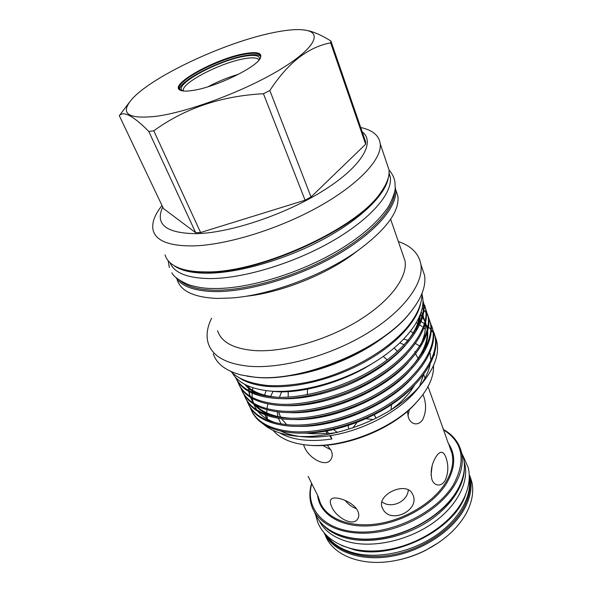 <?xml version="1.0" encoding="UTF-8"?>
<svg xmlns="http://www.w3.org/2000/svg" width="592" height="592" viewBox="0 0 592 592"><rect width="100%" height="100%" fill="white"/><g stroke="black" fill="none" stroke-linecap="round" stroke-linejoin="round"><path stroke-width="0.89" d="M327.154 536.174C333.326 544.618 342.968 550.39 356.081 553.49C379.657 558.841 411.884 551.781 435.623 535.597C459.392 519.391 472.157 496.17 469.249 477.825M341.392 545.447L354.43 549.864C394.154 560.276 455.315 529.3 465.719 494.231M319.369 521.004C324.964 531.683 335.531 538.846 351.078 542.501C375.261 547.807 408.584 540.126 432.678 523.217C456.802 506.308 468.997 482.517 464.883 464.38L464.143 461.619M324.224 526.229C330.388 532.267 338.779 536.463 349.406 538.816C371.865 543.648 402.271 537.499 425.9 522.899C449.52 508.269 464.15 486.794 464.365 468.716M370.925 372.287L371.687 372.923M327.272 445.117L331.239 450.623C332.6 453.923 332.541 456.78 331.061 459.2C325.97 468.265 308.543 457.986 304.318 446.716L303.489 444.614M308.151 476.39L318.03 496.17L319.991 501.905L317.364 494.779M357.938 511.347C359.07 514.063 359.078 516.446 357.96 518.496C353.491 527.561 335.486 517.164 331.535 506.323C330.262 503.526 330.01 501.38 330.787 499.877C332.8 494.505 353.557 501.15 357.938 511.347M412.964 494.942C420.046 510.4 390.557 524.608 382.891 509.061L382.373 508.003C375.868 494.993 405.231 481.044 412.121 493.277L412.964 494.942M281.807 391.393L279.454 397.239M278.61 411.943L280.741 417.493M281.489 418.759L286.691 424.597M288.223 391.097L288.2 397.084M445.043 480.667C442.986 483.805 440.559 485.24 437.747 484.989C435.187 484.619 433.255 482.872 431.975 479.735C430.162 471.772 431.546 464.054 436.126 456.602C438.028 453.642 439.841 452.207 441.558 452.281C443.304 452.488 444.77 454.227 445.961 457.512C448.721 465.445 448.41 473.163 445.043 480.667M422.984 394.538L423.583 396.026C426.543 404.536 426.196 412.498 422.533 419.898C420.549 422.688 418.189 424.005 415.451 423.865C412.365 423.554 410.041 421.526 408.48 417.767L407.392 411.329M329.085 433.551L337.003 432.478M390.846 409.975C399.533 403.685 406.401 397.017 411.44 389.958L414.43 385.325M438.709 542.561L425.515 550.419C416.731 554.83 407.614 558.034 398.172 560.032L394.309 560.765M469.796 475.65L471.831 481.903C474.088 492.167 471.965 503.119 465.46 514.744C457.046 528.996 443.822 540.807 425.781 550.183C416.664 554.763 407.2 558.093 397.402 560.165C363.037 567.661 332.519 555.681 325.2 534.968M443.645 429.585C453.206 435.068 459.163 442.757 461.523 452.643C463.677 462.685 461.368 473.474 454.604 485.003C440.966 507.892 407.91 528.057 375.979 532.312C344.004 536.641 318.17 525 311.755 506.204C309.342 499.123 309.261 491.619 311.503 483.679M375.765 417.626L373.73 414.185M366.796 410.101L365.442 409.834M350.819 415.902L350.035 417.057M347.911 424.886L348.732 428.652M373.3 419.624L364.702 418.44M357.975 421.245L352.81 427.949M448.669 444.355L440.618 421.652M319.066 402.375L319.473 401.413M321.323 393.991L321.389 392.984M307.344 394.731L307.492 389.218M314.234 425.574L315.366 424.967M318.437 424.501L320.797 424.671M332.933 429.111L337.277 432.412M397.439 351.426L394.228 348.015M387.183 359.847L383.224 356.451M390.942 409.908L391.712 403.774M397.646 391.223L400.799 388.678M311.681 484.012C304.924 508.639 324.209 530.965 359.499 532.03C394.672 533.34 437.784 511.266 453.672 484.3C466.17 460.435 462.863 442.32 443.763 429.955M169.985 262.619C173.996 272.712 186.983 278.033 208.939 278.573C241.632 278.928 292.041 264.062 330.995 241.884C370.022 219.699 392.407 193.762 390.335 177.511L389.085 172.753M173.745 265.423C180.493 270.477 191.386 273.067 206.43 273.215C237.459 273.363 284.508 260.036 322.744 239.582C361.024 219.114 385.962 194.339 388.382 177.4M403.788 339.112L408.214 340.4M415.562 343.523L419.839 346.15M419.188 399.319L413.838 405.283C389.558 430.976 340.504 449.254 307.633 445.073M273.067 430.34C279.276 437.68 289.214 442.416 302.897 444.533L303.052 444.555C336.678 450.112 389.262 431.205 414.866 404.047C427.69 390.542 433.914 377.77 433.522 365.73M277.182 411.773L277.996 417.108M278.358 418.322L281.045 423.872M179.983 280.571C186.635 286.58 198.024 289.791 214.141 290.213C245.717 290.864 293.647 277.315 331.831 256.247C370.059 235.172 393.85 209.627 394.583 192.43M395.256 187.353L395.641 189.507C397.868 206.29 375.572 232.767 336.493 255.182C297.487 277.589 246.879 292.315 213.949 291.575C193.954 290.916 181.27 286.202 175.898 277.433M383.779 187.93L380.76 192.622C358.182 228.69 259.392 274.066 205.698 272.172C197.388 272.15 190.298 271.321 184.423 269.693M165.05 254.834C166.7 260.598 171.436 265.016 179.272 268.087C185.829 270.581 194.317 271.846 204.721 271.891C258.852 273.793 358.604 227.979 381.329 191.653C387.138 183.328 389.699 176.046 389.003 169.815L386.717 163.029M414.037 307.596L409.383 313.627C380.626 350.272 301.276 382.928 254.856 377.208L246.894 376.142M213.275 353.764C216.635 363.932 226.033 371.021 241.484 375.039L254.005 377.06C300.795 382.832 380.9 349.857 409.886 312.916C421.356 298.834 426.247 286.313 424.553 275.339L421.8 267.162M157.109 116.187C188.286 111.792 240.626 92.493 275.554 72.254C310.652 51.992 322.337 35.113 308.617 30.902C301.358 28.764 289.843 29.282 274.066 32.479C225.115 42.01 149.28 77.485 130.751 100.581C120.132 114.16 128.915 119.362 157.109 116.187M153.794 130.795C184.763 108.306 221.312 95.956 263.44 93.736L305.095 200.2L200.607 232.523L153.794 130.795L148.814 131.454L195.693 232.7L163.444 208.539L119.303 115.662C123.543 110.637 133.378 115.899 148.814 131.454M269.834 90.524C287.816 62.952 308.084 47.057 330.647 42.839L365.641 144.226L311.037 196.981L269.834 90.524L263.44 93.736M365.641 144.226L365.664 141.88L330.891 40.996L330.647 42.839M330.891 40.996C323.232 36.201 316.224 32.9 309.86 31.08L304.614 30.007M244.466 53.665C216.354 58.43 169.697 83.99 179.591 89.866C181.714 91.323 186.236 91.501 193.14 90.398C215.51 87.157 255.973 67.68 260.228 58.327C262.663 52.94 257.409 51.386 244.466 53.665M260.443 57.927L260.717 56.447C260.125 53.147 254.678 52.436 244.378 54.309C219.225 58.638 177.215 80.283 179.132 88.363L180.952 90.532M260.717 56.447C258.711 54.36 253.443 54.094 244.91 55.663C219.847 59.94 178.014 81.481 179.724 89.666M259.503 59.415C260.029 55.433 254.849 54.412 243.956 56.351C218.359 60.658 175.683 83.479 181.759 90.125L182.669 90.924M259.03 60.014C257.587 57.646 252.592 57.232 244.052 58.763C220.624 62.7 181.478 82.932 183.32 90.546L183.431 91.02M238.472 74.274C227.913 77.389 217.782 81.548 208.073 86.743M162.719 207.008C154.756 224.538 166.167 233.426 196.944 233.67C231.405 232.723 287.216 213.764 324.727 189.766C362.408 165.767 375.602 141.91 362.171 131.75M162.008 205.52C154.423 215.022 151.493 223.362 153.21 230.547C156.118 240.885 169.238 246.013 192.555 245.924C225.744 245.288 277.596 229.533 317.978 207.126C358.434 184.704 381.944 159.255 380.264 143.878C379.146 135.538 372.627 130.077 360.706 127.509M177.186 279.72C180.701 291.153 194.028 297.391 217.168 298.442L231.842 297.968C269.878 295.208 323.032 275.398 357.302 250.964C385.91 229.97 399.459 211.773 397.95 196.381L395.619 189.351M217.59 330.721C221.267 342.072 233.403 348.673 253.998 350.538C282.724 352.61 325.282 340.807 357.531 321.249C389.825 301.683 407.814 277.3 405.024 260.857L402.664 254.02M211.618 318.222C207.045 327.435 205.942 335.871 208.295 343.545C212.543 356.273 226.085 363.843 248.936 366.241C281.363 369.06 329.914 355.925 366.714 333.607C403.581 311.281 423.961 283.324 420.882 264.446C418.877 253.62 411.359 245.983 398.342 241.529M285.744 376.216C319.236 372.797 360.18 356.007 386.428 334.924M329.596 435.742L331.927 438.953L330.469 435.608C360.846 430.998 394.324 414.119 412.905 394.346C422.51 384.134 428.223 374.211 430.051 364.583M430.636 359.033L430.14 353.158M413.875 333L410.515 331.424M331.927 438.953C320.509 440.714 310.09 440.936 300.662 439.634C292.389 438.443 285.418 436.208 279.742 432.915M422.932 300.314L423.524 302.926C427.454 320.279 408.798 348.688 377.074 368.527C346.461 388.589 300.44 401.398 272.609 398.105C252.843 395.937 240.485 388.996 235.527 377.289M235.379 377.126C240.7 388.219 252.917 394.783 272.017 396.825C299.855 400.088 345.906 387.257 376.549 367.195C408.302 347.349 427.002 318.962 423.08 301.639L422.954 300.973M433.026 332.393L431.183 329.892M430.724 329.344L428.453 326.962M427.89 326.444L425.137 324.179M424.464 323.691L422.251 322.226M422.081 322.122L421.171 321.582M420.372 321.13L418.011 319.917M434.099 332.778L435.409 337.573C439.634 355.644 421.785 384.556 390.927 404.292C361.172 424.286 316.061 436.415 288.467 432.36C269.589 429.792 257.335 422.718 251.718 411.122M250.305 407.836C255.204 420.579 267.739 428.349 287.904 431.139C315.506 435.164 360.646 423.006 390.431 403.019C421.319 383.276 439.197 354.379 434.987 336.33L432.515 328.834M431.775 326L433.078 330.758C437.244 348.695 419.232 377.518 388.204 397.269C358.286 417.279 312.998 429.54 285.351 425.633C264.979 422.895 252.421 415.11 247.685 402.286L247.352 401.591M247.204 401.369C252.029 414.03 264.55 421.704 284.782 424.397C312.435 428.275 357.753 415.991 387.708 395.981C418.766 376.223 436.8 347.423 432.648 329.507L430.169 322.018M422.244 308.343L423.354 309.461M423.865 310.016L425.907 312.561M426.314 313.146L427.92 315.802M427.972 315.899L430.717 323.891C434.824 341.688 416.657 370.407 385.459 390.187C355.37 410.204 309.897 422.599 282.214 418.84C261.805 416.213 249.254 408.539 244.577 395.826L244.193 395.019M244.082 394.842C248.825 407.422 261.338 415.007 281.637 417.597C309.335 421.326 354.83 408.909 384.955 388.885C416.183 369.105 434.387 340.4 430.288 322.633L427.801 315.144M422.806 304.739L423.48 305.62M423.894 306.197L425.53 308.876M425.618 309.039L428.342 316.964C432.389 334.613 414.06 363.229 382.691 383.031C352.425 403.071 306.774 415.599 279.039 411.988C260.043 409.723 247.811 402.945 242.357 391.645M240.922 388.263C245.591 400.762 258.097 408.251 278.462 410.737C306.205 414.311 351.885 401.761 382.18 381.722C413.586 361.919 431.945 333.311 427.905 315.691L425.411 308.21M424.671 305.294L425.944 309.971C429.933 327.472 411.44 355.992 379.894 375.816C349.458 395.863 303.622 408.532 275.842 405.076C256.802 402.915 244.585 396.233 239.183 385.037M237.74 381.625C242.328 394.043 254.826 401.435 275.25 403.811C303.045 407.229 348.91 394.538 379.383 374.492C410.959 354.667 429.489 326.17 425.5 308.691L422.999 301.224M236.985 378.784L237.533 380.967M416.442 322.773L418.403 323.95M419.78 324.86L422.133 326.599M423.909 328.109L425.226 329.352M434.521 353.409L434.365 355.444M263.477 424.19C269.789 429.733 278.684 433.448 290.161 435.32L291.671 435.542C329.019 441.639 389.292 419.402 417.671 388.456C435.756 368.409 441.491 350.864 434.883 335.812M330.469 435.608C319.036 437.384 308.595 437.629 299.16 436.348M266.134 390.639L264.365 395.752M298.02 436.186L297.769 436.141C291.264 435.12 285.588 433.411 280.741 431.028M245.428 296.326C278.247 293.136 321.885 276.471 350.649 256.003L359.033 249.728M232.234 372.753C237.947 382.669 250.002 388.715 268.405 390.898C298.183 394.065 341.947 382.439 374.854 361.971C407.814 341.495 425.826 315.307 422.592 297.184L422.081 294.816M238.946 377.629C245.658 382.203 254.767 385.089 266.259 386.28C293.395 389.003 332.193 379.768 363.962 362.4C395.737 345.003 417.316 321.471 420.779 302.852M419.447 386.694L423.354 375.054M415.525 352.262L414.807 351.633M325.8 430.613L326.954 433.248L328.168 434.291M326.236 430.532L329.463 434.062M326.954 433.248C319.088 434.032 311.829 433.943 305.176 432.996M129.404 102.335L119.303 115.662M200.607 232.523L195.693 232.7M311.037 196.981L305.095 200.2M273.178 391.268L270.411 396.655M267.858 403.885L266.94 408.665M266.829 409.723L266.748 414.444M266.829 415.503L267.732 420.342M418.374 359.011L415.68 353.972M404.277 344.773L399.889 342.968M409.42 409.531L407.91 415.895M330.861 449.839L322.707 445.443M308.18 411.203L309.757 411.655L313.272 410.404M432.116 465.948L431.035 475.087M408.288 489.858C407.703 501.609 391.112 509.253 381.914 501.809M356.354 508.661C352.092 507.211 348.333 504.451 345.099 500.373M319.843 501.824C326 518.155 348.991 527.901 376.934 523.927C404.839 519.998 433.581 502.475 445.717 482.495C451.903 472.127 453.997 462.426 452.007 453.383L449.158 445.458M471.831 481.903L470.203 477.278C472.446 487.512 470.292 498.434 463.743 510.045C450.926 532.363 420.15 551.944 389.492 556.606C358.811 561.32 332.652 550.937 324.216 533.074M314.426 511.88C320.894 530.765 346.697 542.516 378.562 538.276C410.389 534.102 443.275 513.974 456.809 491.049C463.521 479.498 465.793 468.679 463.617 458.585L461.323 451.777M326.51 535.553C336.626 551.811 362.807 560.306 392.259 554.933C421.682 549.583 450.519 530.684 462.826 509.349C469.315 497.872 471.461 487.075 469.264 476.952M450.889 449.631L450.453 449.054M448.196 443.201C455.995 454.427 455.477 467.754 446.642 483.198C433.588 504.835 401.228 523.38 371.524 525.733C341.769 528.205 319.872 514.803 317.675 495.852M248.522 386.132L248.647 390.483M248.773 391.482L249.92 396.174M250.357 397.313L253.961 403.418M255.515 405.202C263.033 412.75 274.451 417.071 289.762 418.152M410.952 367.706C422.029 354.734 427.491 342.909 427.335 332.238M427.217 329.722L425.552 322.455M425.071 321.286L422.829 317.186M422.089 316.128L420.542 314.197M245.547 384.748C252.111 391.578 262.226 395.7 275.894 397.114M406.112 342.798C413.69 333.481 418.167 324.771 419.55 316.661M301.794 433.078C338.017 434.35 388.396 413.386 412.757 386.983M252.843 387.745L252.162 392.156M252.096 393.125L252.162 397.454M252.273 398.438L253.287 403.011M253.665 404.107L256.684 409.827M257.905 411.433C262.101 416.494 268.198 420.327 276.212 422.932M297.006 426.299C333.895 428.105 386.805 406.193 411.425 378.739M249.099 386.376L249.091 390.72M249.188 391.704L250.127 396.3M250.49 397.395L253.413 403.093M254.604 404.676C258.637 409.642 264.55 413.416 272.327 416.013M292.256 419.447C329.722 421.8 385.192 398.927 410.019 370.466M422.51 353.024C426.558 344.907 428.268 337.588 427.639 331.083M427.387 328.997L425.522 322.566M425.026 321.486L422.562 317.386M421.963 316.587L420.35 314.7M287.534 412.52C325.504 415.429 383.564 391.586 408.539 362.156M420.387 345.284C424.272 337.336 425.885 330.195 425.219 323.861M424.952 321.811L423.043 315.469M422.54 314.396L421.252 312.132M282.828 405.527C302.771 406.785 325.267 402.412 350.323 392.4C373.937 382.291 392.829 369.43 407 353.816M244.755 384.341C248.337 388.877 253.62 392.415 260.613 394.931M278.144 398.468C298.338 399.97 321.397 395.552 347.319 385.229C371.717 374.788 391.075 361.52 405.402 345.432M416.05 329.633C418.625 324.253 420.076 319.236 420.394 314.589M272.068 391.201C297.717 394.857 342.183 382.994 371.687 363.888M315.699 514.988L317.43 521.485C324.978 542.22 351.729 554.275 383.453 550.286C415.236 546.327 447.855 526.406 461.59 502.689C468.509 490.568 470.736 478.913 468.279 467.717L462.537 454.767M422.118 293.114C421.985 303.089 417.856 313.412 409.731 324.076C391.268 348.355 351.737 371.702 312.842 381.1C296.192 384.867 280.926 386.324 267.051 385.466C249.824 383.416 237.784 378.762 230.924 371.487M168.135 260.658L169.356 267.569M213.497 288.511C248.255 289.148 301.106 273.001 340.304 249.247C362.496 235.668 378.628 221.349 388.707 206.297C392.888 198.002 395.056 191.986 395.197 188.256L394.96 182.158C394.272 177.696 392.296 173.685 389.033 170.119M171.887 272.742C173.685 276.619 179.228 280.593 188.515 284.671C196.677 287.275 204.884 288.548 213.142 288.504M464.883 464.38L464.261 462.618M279.098 413.69L280.867 417.508M398.172 560.032L397.402 560.165M330.787 499.877L331.172 499.337M376.075 418.263L374.817 415.643M411.891 389.314L410.441 389.188M461.523 452.643L463.617 458.585C465.83 468.812 463.558 479.735 456.817 491.345C443.275 514.293 410.522 534.332 378.791 538.505C347.038 542.731 321.138 531.054 314.47 512.006M390.335 177.511L389.025 173.648M413.838 405.283L414.866 404.047M380.76 192.622L381.329 191.653M409.383 313.627L409.886 312.916M308.617 30.902L309.86 31.08M180.234 90.125L179.591 89.866M179.672 89.614L179.132 88.363M182.869 90.953L181.759 90.125M183.527 91.027L183.32 90.546M389.003 169.815L380.264 143.878M397.95 196.381L395.641 189.507M424.553 275.339L420.882 264.446M423.524 302.926L423.08 301.631M435.409 337.573L434.987 336.33M433.078 330.758L432.648 329.515M430.717 323.891L430.288 322.633M428.342 316.964L427.905 315.691M425.944 309.971L425.5 308.691M412.905 394.346L417.671 388.456M297.769 436.141L290.161 435.32M350.649 256.003L357.302 250.964M405.024 260.857L390.639 219.232M422.592 297.184L422.037 295.549M266.814 418.833L264.913 414.807M415.451 423.865L414.933 423.805M307.13 411.351L309.757 411.655M437.747 484.989L437.34 484.922M382.891 509.061L381.995 506.952M423.717 374.566L425.012 378.17M428.031 386.583L445.11 434.173"/></g></svg>
